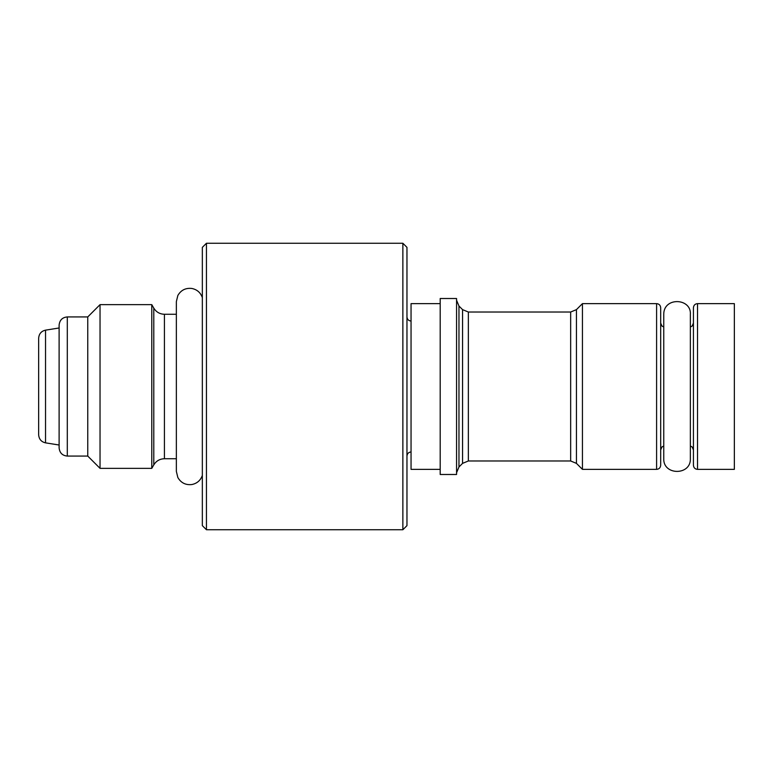 <?xml version="1.0" encoding="UTF-8"?>
<svg xmlns="http://www.w3.org/2000/svg" width="773" height="773" viewBox="0 0 773 773"><rect width="100%" height="100%" fill="white"/><g stroke="black" fill="none" stroke-linecap="round" stroke-linejoin="round"><path stroke-width="1.16" d="M45.539 442.852L45.539 330.148C41.307 331.115 39.008 333.81 38.65 338.236L38.65 434.764C39.008 439.19 41.307 441.885 45.539 442.852L59.115 445.016M697.517 469.366L734.35 469.366L734.35 303.634L697.517 303.634C695.053 303.847 693.69 305.209 693.429 307.722L693.429 465.278C693.69 467.791 695.053 469.153 697.517 469.366L697.517 303.634M440.195 469.366L411.052 469.366L411.052 303.634L440.195 303.634M462.563 463.375L458.969 466.969L458.969 306.031L462.563 309.625L462.563 463.375L468.351 460.979L570.658 460.979L576.445 463.375L582.436 469.366L582.436 303.634L656.596 303.634L656.596 469.366C659.06 469.153 660.422 467.791 660.683 465.278L660.683 307.722C660.422 305.209 659.06 303.847 656.596 303.634M206.439 243.263L206.439 529.737L202.342 525.64L202.342 247.36L206.439 243.263L402.868 243.263L402.868 529.737L406.965 525.64L406.965 247.36L402.868 243.263M456.563 386.5L456.563 298.513L440.195 298.513L440.195 474.487L456.563 474.487L456.563 386.5M151.779 386.5L151.779 304.649L153.788 308.127L153.788 464.873L151.779 468.351L151.779 386.5M87.755 456.07L87.755 316.93L67.299 316.93L67.299 456.07L87.755 456.07L100.036 468.351L100.036 304.649L151.779 304.649M67.299 456.07C62.371 455.626 59.647 452.901 59.115 447.886L59.115 325.114C59.647 320.099 62.371 317.374 67.299 316.93M176.36 458.727L164.417 458.727L164.417 314.273L176.36 314.273M576.445 463.375L576.445 309.625L582.436 303.634M570.658 460.979L570.658 312.021L576.445 309.625M468.351 460.979L468.351 312.021L570.658 312.021M690.357 458.515L690.357 314.476C691.7 298.03 663.466 296.619 663.756 314.476L663.756 458.524C662.934 475.685 691.178 475.685 690.357 458.524M582.436 469.366L656.596 469.366M690.357 327.027L692.202 325.984L693.429 323.066M690.357 445.973L692.202 447.016L693.429 449.934M663.756 327.027L661.91 325.984L660.683 323.066M663.756 445.973L661.91 447.016L660.683 449.934M458.969 306.031L456.563 300.243M458.969 466.969L456.563 472.757M462.563 309.625L468.351 312.021M411.052 321.027C408.588 320.805 407.226 319.442 406.965 316.93M411.052 451.973C408.588 452.195 407.226 453.558 406.965 456.07M202.342 297.586C200.536 292.542 197.009 289.498 191.752 288.445C185.607 287.807 180.979 290.146 177.848 295.47L176.36 301.586L176.36 471.414L177.848 477.53C180.979 482.854 185.607 485.193 191.752 484.555C197.009 483.502 200.536 480.458 202.342 475.414M206.439 529.737L402.868 529.737M164.417 314.273C159.779 314.118 156.233 312.07 153.788 308.127M164.417 458.727C159.779 458.882 156.233 460.93 153.788 464.873M100.036 468.351L151.779 468.351M87.755 316.93L100.036 304.649M45.539 330.148L59.115 327.984"/></g></svg>
